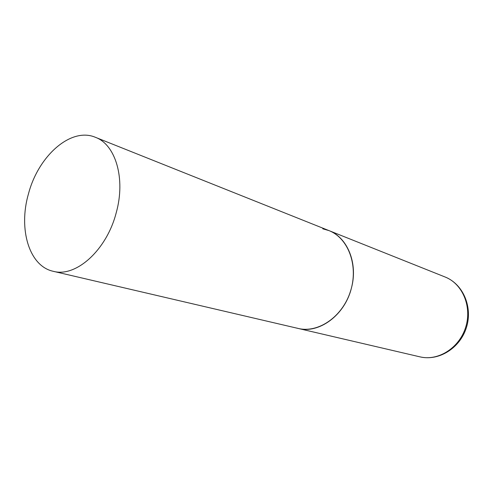 <?xml version="1.0" encoding="UTF-8"?>
<svg xmlns="http://www.w3.org/2000/svg" width="493" height="493" viewBox="0 0 493 493"><rect width="100%" height="100%" fill="white"/><g stroke="black" fill="none" stroke-linecap="round" stroke-linejoin="round"><path stroke-width="0.74" d="M322.761 228.795L328.911 230.582C348.28 238.014 358.682 265.641 350.535 291.141C342.617 316.722 318.281 333.422 298.148 328.43L296.768 328.079M298.148 328.43C319.02 334.038 344.853 315.181 351.423 288.054C358.183 263.391 347.491 237.441 328.911 230.582L445.08 276.992C462.508 283.728 472.263 306.671 465.651 327.34C459.242 348.07 438.117 361.301 419.974 356.858L53.232 271.298C75.793 277.664 106.587 250.333 116.206 212.803C125.844 178.626 115.59 144.523 95.365 137.288C70.813 126.812 38.158 156.127 28.397 194.106C18.296 229.035 29.093 266.165 53.232 271.298M445.08 276.992C463.457 284.282 472.867 307.422 466.403 327.574C460.172 347.793 439.214 361.387 419.974 356.858M328.911 230.582L95.365 137.288"/></g></svg>
